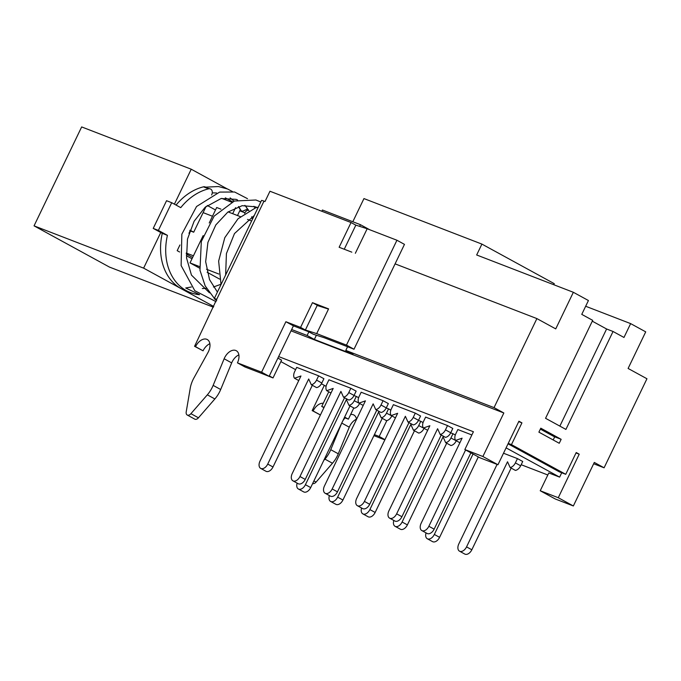 <?xml version="1.0" encoding="UTF-8"?>
<svg xmlns="http://www.w3.org/2000/svg" width="681" height="681" viewBox="0 0 681 681"><rect width="100%" height="100%" fill="white"/><g stroke="black" fill="none" stroke-linecap="round" stroke-linejoin="round"><path stroke-width="1.02" d="M240.384 209.816A4.401 3.422 111.1 0 0 239.772 210.812L237.499 215.536M225.334 197.856L232.519 201.78M235.575 207.654L232.681 213.681M167.424 235.345L158.384 230.399L171.714 202.7L166.556 200.708L153.225 228.407L160.759 232.527L143.623 268.144L181.316 288.753A55.008 42.809 111.1 0 0 185.317 290.608L190.467 292.592A55.008 42.809 -68.9 0 1 167.424 235.345L162.274 233.353A55.008 42.809 111.1 0 0 181.316 288.753L213.74 306.476M160.759 232.527L162.274 233.353M226.952 188.739L191.233 169.211L174.413 204.172M205.645 187.105L205.168 186.926A4.401 3.422 111.1 0 0 203.457 186.832A55.008 42.809 111.1 0 0 176.064 205.075M231.625 202.189L221.768 198.384M213.391 307.191L109.437 267.071L34.05 225.854L81.66 126.93L191.233 169.211M143.623 268.144L34.05 225.854M207.262 205.466L215.494 209.969M171.714 202.7L180.754 207.645A55.008 42.809 -68.9 0 1 208.607 188.824A4.401 3.422 -68.9 0 1 210.327 188.909L205.066 187.454L205.5 187.139M248.42 209.918L246.496 209.518L242.521 211.28L240.81 210.659M216.703 300.312A11.441 0.741 25.7 0 1 214.277 298.593A11.441 0.741 25.7 0 1 216.745 299.274L194.57 346.314L195.532 346.689A10.998 6.87 118.7 0 1 207.254 339.521A10.998 6.87 118.7 0 1 207.969 352.537L193.915 377.964A22.005 13.748 -61.3 0 0 190.237 388.238L186.211 411.869A4.401 2.75 -61.3 0 0 187.232 415.018A4.401 2.75 -61.3 0 0 190.918 413.682L207.33 394.835A22.005 13.748 -61.3 0 0 213.144 385.386L224.134 358.776A10.998 6.87 118.7 0 1 236.264 350.715A10.998 6.87 118.7 0 1 237.431 362.854L261.598 372.184L285.884 321.73L300.576 327.399L312.477 302.662L328.591 308.885L316.691 333.613L346.467 345.105L354.009 349.225L324.233 337.733L313.371 334.269L305.377 330.004L316.691 333.613M573.351 505.966L558.275 497.717L540.229 490.754L555.304 498.994L573.351 505.966L594.3 462.433L604.098 467.796L646.95 378.755L628.103 368.455L645.716 331.851L630.64 323.611L623.975 337.461L613.045 331.485L565.911 429.422L545.558 418.296L592.691 320.351L581.761 314.375L588.427 300.525L573.351 292.285L555.739 328.889L536.892 318.589L395.091 263.862L404.471 244.368L396.938 240.24L367.161 228.756L355.848 225.139L344.245 249.237M324.318 385.361L312.17 410.6L313.132 410.975A10.998 6.87 118.7 0 1 323.237 403.297M323.73 460.501L324.931 459.13A22.005 13.748 -61.3 0 0 330.745 449.681L341.658 423.25M342.679 421.13A10.998 6.87 118.7 0 1 345.08 417.87M350.621 414.542A10.998 6.87 118.7 0 1 353.865 415.001A10.998 6.87 118.7 0 1 356.503 419.385M374.405 434.623L379.198 436.47L386.851 420.577M285.884 321.73L293.417 325.85L269.14 376.304L244.964 366.974L237.431 362.854M187.232 415.018L194.775 419.138A4.401 2.75 -61.3 0 0 198.46 417.802L214.864 398.955A22.005 13.748 -61.3 0 0 220.687 389.506L231.676 362.896A10.998 6.87 118.7 0 1 238.869 354.895M194.57 346.314L203.074 350.809A10.998 6.87 118.7 0 1 209.867 343.701M351.822 252.157L339.138 247.263L351.047 222.534L269.957 191.242L265.011 201.533L263.981 201.133A11.441 0.741 -154.3 0 0 261.504 200.461L214.277 298.593M373.912 435.644L384.859 439.866M312.639 483.553A4.401 2.75 -61.3 0 0 316.061 482.097L332.464 463.25A22.005 13.748 -61.3 0 0 338.287 453.801L349.276 427.191A10.998 6.87 118.7 0 1 356.469 419.181M312.17 410.6L320.402 414.993M320.419 414.959L313.132 410.975M384.969 439.628L379.198 436.47M367.161 228.756L355.346 253.289M328.497 309.08L317.184 305.471L305.377 330.004M312.477 302.662L318.197 305.795M293.417 325.85L308.118 331.519L300.576 327.399M351.047 222.534L355.84 225.156M396.938 240.24L346.467 345.105M195.532 346.689L203.074 350.809M261.598 372.184L269.14 376.304M395.091 263.862L354.009 349.225M359.645 226.356L360.445 224.687L322.419 210.012L321.824 211.255M347.557 346.74L345.795 350.409L494.04 407.621L536.892 318.589M291.655 329.519L307.122 335.486L308.885 331.817M604.098 467.796L593.662 463.761M559.859 426.11L606.601 328.991L592.3 321.177M494.04 407.621L503.838 412.975L291.017 330.847M345.795 350.409L353.03 354.367L314.358 339.444L307.122 335.486M497.964 464.748L482.889 456.508L464.842 449.545L479.918 457.785L497.964 464.748L518.913 421.224L521.935 422.867L511.457 444.633L565.732 474.308L576.211 452.542L579.225 454.193L576.015 452.95M561.153 439.313L559.246 443.271L538.892 432.146L540.799 428.187L561.153 439.313L554.709 436.827L553.193 439.96M613.045 331.485L606.601 328.991M585.669 306.254L630.64 323.611M573.351 292.285L476.666 254.975L481.91 244.096L363.952 198.58L352.809 221.742M553.764 284.726L554.274 283.662L481.91 244.096M369.613 229.701L360.445 224.687M508.043 443.808L559.288 471.822L565.732 474.308M511.457 444.633L508.247 443.391M518.718 421.633L521.935 422.867M314.358 339.444L316.384 335.231M540.356 429.107L554.657 436.921M561.723 472.759L559.629 477.126L506.094 447.86M199.218 294.464L185.709 287.986L191.378 286.99M202.317 288.531L206.496 288.327M213.442 287.016L220.942 284.258M199.559 294.711A55.008 42.809 -68.9 0 1 190.467 292.592M210.327 188.909A4.401 3.422 -68.9 0 1 211.757 194.664L211.604 194.987M206.105 206.411L193.693 232.204L189.999 230.195M179.929 244.981L177.188 250.676L179.614 252.004M186.347 255.681L192.008 258.78M244.666 213.349L244.93 212.804A4.401 3.422 -68.9 0 1 248.574 210.165M193.693 232.204L189.812 230.714M158.384 230.399L153.225 228.407M203.151 235.617L190.016 262.909L199.431 266.543M206.505 269.267L218.848 274.034M190.016 262.909L199.644 268.169M207.135 272.264L219.657 279.108M209.237 222.976L216.677 207.509L220.933 209.152M228.092 211.91L240.359 216.643M247.518 219.41L251.621 220.993M203.117 212.625L212.481 216.243M190.144 230.842L188.952 233.302M186.228 253.026L193.43 255.809M186.254 253.962L192.638 257.452M503.514 453.231L517.449 458.611L522.727 461.497L520.659 465.787L515.381 462.901A6.597 4.12 118.7 0 1 510.112 467.507L515.389 470.392A6.597 4.12 -61.3 0 0 520.659 465.787M511.15 468.077L471.831 549.771L466.553 546.886A6.597 4.12 118.7 0 1 459.522 551.184A6.597 4.12 118.7 0 1 458.824 543.898L497.079 464.408M459.522 551.184L464.8 554.07A6.597 4.12 -61.3 0 0 471.831 549.771M510.112 467.507L507.524 461.769L466.553 546.886M517.449 458.611L515.381 462.901M459.896 442.744L455.657 440.428A6.597 4.12 118.7 0 1 455.776 433.84L457.845 429.541L471.865 434.955M470.877 452.839L434.137 529.163L428.868 526.277A6.597 4.12 118.7 0 1 421.828 530.576A6.597 4.12 118.7 0 1 421.13 523.297L462.093 438.172L455.657 440.428M421.828 530.576L427.106 533.461A6.597 4.12 -61.3 0 0 434.137 529.163M465.6 449.954L428.868 526.277M478.317 456.908L439.603 537.335L434.333 534.449A6.597 4.12 118.7 0 1 427.293 538.748A6.597 4.12 118.7 0 1 426.042 532.882M427.293 538.748L432.571 541.633A6.597 4.12 -61.3 0 0 439.603 537.335M473.04 454.023L434.333 534.449M427.668 430.315L423.429 427.991A6.597 4.12 118.7 0 1 423.548 421.403L425.616 417.104L447.528 425.565L445.459 429.864A6.597 4.12 118.7 0 1 440.19 434.461L445.468 437.347A6.597 4.12 -61.3 0 0 450.737 432.75L445.459 429.864M447.528 425.565L452.805 428.451L450.737 432.75M441.228 435.031L401.918 516.726L396.64 513.84A6.597 4.12 118.7 0 1 389.6 518.139A6.597 4.12 118.7 0 1 388.902 510.861L429.864 425.736L423.429 427.991M389.6 518.139L394.878 521.025A6.597 4.12 -61.3 0 0 401.918 516.726M440.19 434.461L437.602 428.724L396.64 513.84M456.279 440.769L450.924 438.028A6.597 4.12 118.7 0 1 445.655 442.633L450.933 445.519A6.597 4.12 -61.3 0 0 456.202 440.913M446.693 443.203L407.383 524.898L402.105 522.012A6.597 4.12 118.7 0 1 395.065 526.311A6.597 4.12 118.7 0 1 393.814 520.446M395.065 526.311L400.343 529.197A6.597 4.12 -61.3 0 0 407.383 524.898M445.655 442.633L443.067 436.896L402.105 522.012M450.694 432.844L452.993 433.737L450.924 438.028M395.44 417.879L391.209 415.563A6.597 4.12 118.7 0 1 391.32 408.966L393.388 404.667L415.299 413.129L413.231 417.427A6.597 4.12 118.7 0 1 407.962 422.024L413.239 424.91A6.597 4.12 -61.3 0 0 418.509 420.313L413.231 417.427M415.299 413.129L420.577 416.014L418.509 420.313M409.009 422.595L369.689 504.289L364.412 501.403A6.597 4.12 118.7 0 1 357.38 505.702A6.597 4.12 118.7 0 1 356.674 498.424L397.644 413.299L391.209 415.563M357.38 505.702L362.65 508.588A6.597 4.12 -61.3 0 0 369.689 504.289M407.962 422.024L405.374 416.287L364.412 501.403M424.05 428.332L418.696 425.591A6.597 4.12 118.7 0 1 413.427 430.196L418.704 433.082A6.597 4.12 -61.3 0 0 423.974 428.477M414.474 430.767L375.154 512.461L369.877 509.575A6.597 4.12 118.7 0 1 362.845 513.874A6.597 4.12 118.7 0 1 361.585 508.009M362.845 513.874L368.115 516.76A6.597 4.12 -61.3 0 0 375.154 512.461M413.427 430.196L410.839 424.459L369.877 509.575M418.466 420.407L420.764 421.301L418.696 425.591M363.211 405.442L358.981 403.126A6.597 4.12 118.7 0 1 359.091 396.529L361.16 392.23L383.071 400.692L381.011 404.991A6.597 4.12 118.7 0 1 375.733 409.587L381.011 412.473A6.597 4.12 -61.3 0 0 386.28 407.876L381.011 404.991M383.071 400.692L388.349 403.578L386.28 407.876M376.78 410.158L337.461 491.852L332.183 488.967A6.597 4.12 118.7 0 1 325.152 493.265A6.597 4.12 118.7 0 1 324.445 485.987L365.416 400.862L358.981 403.126M325.152 493.265L330.43 496.151A6.597 4.12 -61.3 0 0 337.461 491.852M375.733 409.587L373.145 403.85L332.183 488.967M391.822 415.895L386.476 413.154A6.597 4.12 118.7 0 1 381.198 417.759L386.476 420.645A6.597 4.12 -61.3 0 0 391.745 416.04M382.245 418.33L342.926 500.024L337.648 497.139A6.597 4.12 118.7 0 1 330.617 501.437A6.597 4.12 118.7 0 1 329.357 495.572M330.617 501.437L335.895 504.323A6.597 4.12 -61.3 0 0 342.926 500.024M381.198 417.759L378.61 412.022L337.648 497.139M386.238 407.97L388.536 408.864L386.476 413.154M330.983 393.005L326.752 390.69A6.597 4.12 118.7 0 1 326.863 384.093L328.932 379.794L350.851 388.255L348.783 392.554A6.597 4.12 118.7 0 1 343.505 397.151L348.783 400.036A6.597 4.12 -61.3 0 0 354.06 395.44L348.783 392.554M350.851 388.255L356.129 391.141L354.06 395.44M344.552 397.721L305.233 479.415L299.955 476.53A6.597 4.12 118.7 0 1 292.924 480.829A6.597 4.12 118.7 0 1 292.226 473.55L333.188 388.425L326.752 390.69M292.924 480.829L298.201 483.714A6.597 4.12 -61.3 0 0 305.233 479.415M343.505 397.151L340.917 391.413L299.955 476.53M359.594 403.458L354.248 400.717A6.597 4.12 118.7 0 1 348.97 405.323L354.248 408.208A6.597 4.12 -61.3 0 0 359.525 403.603M350.017 405.893L310.698 487.587L305.42 484.702A6.597 4.12 118.7 0 1 298.389 489.001A6.597 4.12 118.7 0 1 297.129 483.135M298.389 489.001L303.666 491.886A6.597 4.12 -61.3 0 0 310.698 487.587M348.97 405.323L346.382 399.585L305.42 484.702M354.009 395.533L356.316 396.427L354.248 400.717M452.993 433.737L455.3 434.997M420.764 421.301L423.071 422.56M388.536 408.864L390.851 410.124M356.316 396.427L358.623 397.687M298.755 380.568L294.524 378.253A6.597 4.12 118.7 0 1 294.635 371.656L296.703 367.365L318.623 375.818L316.554 380.117A6.597 4.12 118.7 0 1 311.285 384.714L316.563 387.6A6.597 4.12 -61.3 0 0 321.832 383.003L316.554 380.117M318.623 375.818L323.901 378.704L321.832 383.003M312.324 385.284L273.004 466.979L267.727 464.093A6.597 4.12 118.7 0 1 260.695 468.392A6.597 4.12 118.7 0 1 259.997 461.114L300.959 375.989L294.524 378.253M260.695 468.392L265.973 471.278A6.597 4.12 -61.3 0 0 273.004 466.979M311.285 384.714L308.697 378.976L267.727 464.093M558.275 497.717L579.225 454.193M482.889 456.508L503.838 412.975M278.631 356.572L473.414 431.737L464.842 449.545M260.542 372.984L273.021 377.938L281.594 360.138L277.891 358.112M326.097 386.331L321.415 383.769M295.597 369.655L280.878 361.611M547.813 474.989L521.178 464.714M559.629 477.126L548.801 472.946L540.229 490.754M273.021 377.938L269.318 375.921M324.079 407.34L321.73 406.438L328.778 391.796M321.73 406.438L323.943 407.647M344.382 417.598L348.408 419.155L353.797 407.962M348.408 419.155L344.629 417.087M230.169 197.916L234.111 201.133M238.682 206.522L241.457 211.28M316.061 482.097L313.907 480.922M332.464 463.25L324.931 459.13M338.287 453.801L330.745 449.681M349.276 427.191L341.743 423.08M263.981 201.133L216.745 299.274M190.918 413.682L198.46 417.802M207.33 394.835L214.864 398.955M213.144 385.386L220.687 389.506M224.134 358.776L231.676 362.896M208.607 188.824L203.457 186.832M244.93 212.804L239.772 210.812M205.407 187.156L218.482 186.543L227.505 188.969L232.485 191.582M246.318 206.956L247.586 209.595M212.276 192.876L216.575 192.97M240.793 210.616L238.486 206.581M234.034 201.159L230.127 197.916M254.983 208.071L253.936 206.292M247.492 198.665L234.605 191.999L219.648 192.093L196.554 206.505L181.844 234.179L181.129 265.581L194.8 290.71L216.056 301.666M260.772 201.985L255.92 200.001L234.349 201.04L214.123 216.124L201.312 241.517L199.976 270.28L205.185 285.926L214.379 298.389M216.115 299.963L216.652 300.423M258.312 207.101L255.554 207.884L238.044 218.746L224.79 237.678L218.644 261.078L221.036 284.556M252.43 219.316L251.655 216.771M248.923 210.744L244.905 205.339M237.567 199.976L236.128 199.363L221.112 198.529L205.134 207.254L194.128 221.214L187.479 239.074L186.56 258.048L191.455 275.09L209.476 292.83M217.418 292.072L209.535 279.627L205.662 261.691L207.918 242.393L215.834 224.909L227.812 212.114L242.172 205.679L255.486 206.828L256.958 207.458M225.632 274.996L226.424 253.562L234.468 233.583L254.294 215.443"/></g></svg>
